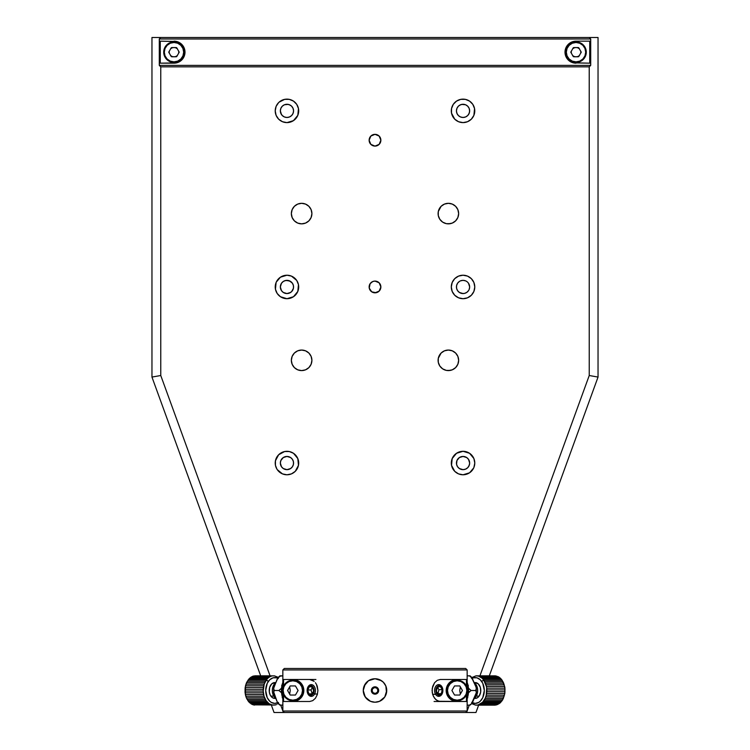 <?xml version="1.0" encoding="UTF-8"?>
<svg xmlns="http://www.w3.org/2000/svg" width="750" height="750" viewBox="0 0 750 750"><rect width="100%" height="100%" fill="white"/><g stroke="black" fill="none" stroke-linecap="round" stroke-linejoin="round"><path stroke-width="1.12" d="M565.744 52.172A10.275 10.275 0 0 0 576.009 62.447A10.275 10.275 0 0 0 586.284 52.172L585.694 52.172A9.684 9.684 0 0 1 576.009 61.856A9.684 9.684 0 0 1 566.325 52.172L565.744 52.172A10.275 10.275 0 0 1 576.009 41.906A10.275 10.275 0 0 1 586.284 52.172A10.275 10.275 0 0 1 576.009 62.447A10.275 10.275 0 0 1 565.744 52.172L566.325 52.172A9.684 9.684 0 0 1 576.009 42.487A9.684 9.684 0 0 1 585.694 52.172L586.284 52.172A10.275 10.275 0 0 0 576.009 41.906A10.275 10.275 0 0 0 565.744 52.172M573.384 56.719L578.634 56.719L573.384 56.719L570.759 52.172L573.384 56.719L570.759 52.172L573.384 47.625L570.759 52.172L573.384 47.625L578.634 47.625L581.269 52.172L578.634 56.719L573.384 56.719M566.325 52.172L567.066 55.884L569.166 59.025L572.306 61.125L576.009 61.856L579.722 61.125L582.863 59.025L584.963 55.884L585.694 52.172L584.963 48.469L582.863 45.328L579.722 43.228L576.009 42.487L572.306 43.228L569.166 45.328L567.066 48.469L566.325 52.172M578.634 47.625L573.384 47.625L578.634 47.625M163.716 52.172A10.275 10.275 0 0 0 173.991 62.447A10.275 10.275 0 0 0 184.256 52.172L183.675 52.172A9.684 9.684 0 0 1 173.991 61.856A9.684 9.684 0 0 1 164.306 52.172L163.716 52.172A10.275 10.275 0 0 1 173.991 41.906A10.275 10.275 0 0 1 184.256 52.172A10.275 10.275 0 0 1 173.991 62.447A10.275 10.275 0 0 1 163.716 52.172L164.306 52.172A9.684 9.684 0 0 1 173.991 42.487A9.684 9.684 0 0 1 183.675 52.172L184.256 52.172A10.275 10.275 0 0 0 173.991 41.906A10.275 10.275 0 0 0 163.716 52.172M171.366 56.719L176.616 56.719L171.366 56.719L168.731 52.172L171.366 47.625L176.616 47.625L179.241 52.172L176.616 47.625L171.366 47.625L176.616 47.625L179.241 52.172L176.616 56.719L171.366 56.719M164.306 52.172L165.037 55.884L167.137 59.025L170.278 61.125L173.991 61.856L177.694 61.125L180.834 59.025L182.934 55.884L183.675 52.172L182.934 48.469L180.834 45.328L177.694 43.228L173.991 42.487L170.278 43.228L167.137 45.328L165.037 48.469L164.306 52.172M176.616 56.719L179.241 52.172L176.616 56.719M159.291 65.381L159.291 38.972L160.762 37.5L159.291 38.972L159.291 65.381L160.762 66.844L589.219 66.844L590.709 65.381L590.709 38.972L589.237 37.5L590.709 38.972L590.709 65.381M571.284 53.119L571.284 51.225M572.606 48.75L575.091 47.428M576.975 47.428L579.459 48.75M580.781 51.225L580.781 53.119M579.459 55.594L576.975 56.925M575.091 56.925L572.606 55.594M169.219 53.119L169.219 51.225M170.541 48.75L173.025 47.428M174.909 47.428L177.394 48.75M178.716 51.225L178.716 53.119M177.394 55.594L174.909 56.925M173.025 56.925L170.541 55.594M568.444 60.169A11.006 11.006 0 0 0 576.009 63.178L570.028 61.406L566.916 58.369L565.613 55.762L565.003 52.172L566.222 47.138A11.006 11.006 0 0 0 565.003 52.163L565.613 48.572L566.925 45.956L570.037 42.938L576.009 41.166A11.006 11.006 0 0 0 566.231 47.128M176.494 41.456L160.275 41.166L160.275 63.178L176.503 62.887M177.422 62.634L180.291 61.191M181.678 60.047L183.131 58.303M184.05 56.644L184.247 56.147M184.688 54.731L184.809 54.188M184.987 52.631L183.112 58.331L180 61.388L173.991 63.178A11.006 11.006 0 0 0 184.378 48.544M184.238 48.169L184.041 47.7M182.287 44.953L181.659 44.288M180.103 43.022L177.413 41.719M184.378 48.534L184.997 52.106L184.416 55.697L183.112 58.331L180 61.388L173.991 63.178L160.275 63.178L160.275 41.166L176.878 41.559L179.963 42.928L183.066 45.947L184.378 48.534A11.006 11.006 0 0 0 173.991 41.166L176.878 41.559L181.537 44.166L183.769 47.128L184.997 52.106M160.762 66.844L160.762 375.516L151.959 377.072L151.959 37.5L151.959 377.072L260.691 675.825L151.959 377.072L160.762 375.516L160.762 66.844L159.309 65.381L159.309 38.972L160.781 37.5L151.959 37.5L589.219 37.5L160.781 37.5L159.309 38.972L590.691 38.972L589.219 37.5L598.041 37.5L598.041 377.072L489.309 675.825L598.041 377.072L589.237 375.516L598.041 377.072L598.041 37.5L589.237 37.5L590.691 38.972L159.309 38.972L159.309 65.381L590.691 65.381L590.691 38.972L590.691 65.381L159.309 65.381L160.781 66.844L589.219 66.844L590.691 65.381L589.219 66.844L589.237 375.516L589.237 66.844M568.444 60.159L566.213 57.188L565.003 52.172A11.006 11.006 0 0 0 568.434 60.159L573.113 62.794L589.725 63.178L589.725 41.166L576.009 41.166L589.725 41.166L589.725 63.178L573.497 62.887M572.578 62.634L569.672 61.172M568.331 60.056L566.812 58.209M565.959 56.644L565.753 56.166M565.303 54.703L565.2 54.216M565.2 50.128L565.303 49.641M565.763 48.178L565.959 47.691M567.413 45.3L568.35 44.278M569.897 43.022L572.587 41.709M573.506 41.456L576.009 41.166L570.037 42.938L566.222 47.138M435.591 694.331A5.869 4.153 -90 0 1 434.944 688.05A5.869 4.153 -90 0 1 438.722 684.619A5.869 4.153 -90 0 1 441.853 686.644A5.869 4.153 90 0 0 436.003 686.053A5.869 4.153 90 0 0 435.591 694.331L436.744 693.666A4.847 3.422 -90 0 1 437.091 686.831A4.847 3.422 -90 0 1 441.919 687.319L442.725 689.878L442.041 693.459L440.419 695.081L438.431 695.156L436.359 692.888L436.266 688.322L437.634 686.278L438.9 685.688L440.859 686.156L441.919 687.319A4.847 3.422 -90 0 1 441.572 694.144A4.847 3.422 -90 0 1 436.744 693.666L435.591 694.331A5.869 4.153 90 0 0 441.441 694.922A5.869 4.153 90 0 0 441.853 686.644A5.869 4.153 -90 0 1 442.5 692.925A5.869 4.153 -90 0 1 438.722 696.356A5.869 4.153 -90 0 1 435.591 694.331L432.628 694.331L435.591 694.331M442.275 689.681L438.956 689.681L437.466 687.263L438.956 689.681L437.972 693.684L441.291 693.684L438.356 694.491L441.291 693.684L442.275 689.681L440.306 686.484L442.275 689.681M437.372 687.291L440.306 686.484L437.372 687.291L436.388 691.294L438.356 694.491M314.597 694.022A5.869 4.153 90 0 1 311.278 696.356A5.869 4.153 90 0 1 307.566 693.113A5.869 4.153 90 0 1 307.959 686.962A5.869 4.153 -90 0 0 308.784 695.175A5.869 4.153 -90 0 0 314.597 694.022L313.406 693.403A4.847 3.422 90 0 1 308.606 694.359A4.847 3.422 90 0 1 307.931 687.581L308.925 686.316L310.856 685.65L312.731 686.616L313.622 688.031L313.988 691.697L311.803 695.062L309.188 694.856L307.716 692.953L307.247 690.216L307.931 687.581A4.847 3.422 90 0 1 312.731 686.616A4.847 3.422 90 0 1 313.406 693.403L314.597 694.022A5.869 4.153 -90 0 0 313.772 685.8A5.869 4.153 -90 0 0 307.959 686.962A5.869 4.153 90 0 1 311.278 684.619A5.869 4.153 90 0 1 314.991 687.872A5.869 4.153 90 0 1 314.597 694.022L317.466 694.022L314.597 694.022M312.113 693.872L308.869 693.872L311.841 694.387L313.641 691.003L312.469 687.103L309.497 686.587L312.469 687.103L313.641 691.003L311.841 694.387L308.869 693.872L307.697 689.972L309.497 686.587L307.697 689.972L311.016 689.972L312.497 687.197L311.016 689.972L312.159 693.787M374.109 686.934L374.288 687.647A2.934 2.934 0 0 0 372.15 691.2A2.934 2.934 0 0 0 375.712 693.337L375.891 694.05L375.712 693.337A2.934 2.934 0 0 0 377.85 689.775A2.934 2.934 0 0 0 374.288 687.647L374.109 686.934M375.712 693.337L377.522 691.997L377.85 689.775L376.509 687.975L374.288 687.647L372.478 688.978L372.15 691.2L373.491 693.009L375.712 693.337M303.094 690.487A10.275 10.275 0 0 0 292.828 680.222A10.275 10.275 0 0 0 282.553 690.487L283.144 690.487A9.684 9.684 0 0 1 292.828 680.803A9.684 9.684 0 0 1 302.512 690.487L303.094 690.487L302.316 694.416L300.094 697.753L296.756 699.975L292.828 700.763L288.891 699.975L285.562 697.753L283.341 694.416L282.553 690.487A10.275 10.275 0 0 1 292.828 680.222A10.275 10.275 0 0 1 303.094 690.487A10.275 10.275 0 0 1 292.828 700.763A10.275 10.275 0 0 1 282.553 690.487L283.341 686.559L285.562 683.222L288.891 681L292.828 680.222L296.756 681L300.094 683.222L302.316 686.559L303.094 690.487L302.512 690.487A9.684 9.684 0 0 1 292.828 700.172A9.684 9.684 0 0 1 283.144 690.487L282.553 690.487A10.275 10.275 0 0 0 292.828 700.763A10.275 10.275 0 0 0 303.094 690.487M295.453 685.941L290.203 685.941L295.453 685.941L298.078 690.487L295.453 695.034L290.203 695.034L295.453 695.034L298.078 690.487L295.453 695.034L290.203 695.034L287.578 690.487L290.203 685.941L295.453 685.941L298.078 690.487L295.453 685.941M302.512 690.487L301.772 686.784L299.672 683.644L296.531 681.544L292.828 680.803L289.116 681.544L285.975 683.644L283.875 686.784L283.144 690.487L283.875 694.2L285.975 697.341L289.116 699.441L292.828 700.172L296.531 699.441L299.672 697.341L301.772 694.2L302.512 690.487M467.447 690.487A10.275 10.275 0 0 0 457.172 680.222A10.275 10.275 0 0 0 446.906 690.487L447.488 690.487A9.684 9.684 0 0 1 457.172 680.803A9.684 9.684 0 0 1 466.856 690.487L467.447 690.487L466.659 694.416L464.438 697.753L461.109 699.975L457.172 700.763L453.244 699.975L449.906 697.753L447.684 694.416L446.906 690.487A10.275 10.275 0 0 1 457.172 680.222A10.275 10.275 0 0 1 467.447 690.487A10.275 10.275 0 0 1 457.172 700.763A10.275 10.275 0 0 1 446.906 690.487L447.684 686.559L449.906 683.222L453.244 681L457.172 680.222L461.109 681L464.438 683.222L466.659 686.559L467.447 690.487L466.856 690.487A9.684 9.684 0 0 1 457.172 700.172A9.684 9.684 0 0 1 447.488 690.487L446.906 690.487A10.275 10.275 0 0 0 457.172 700.763A10.275 10.275 0 0 0 467.447 690.487M454.547 685.941L451.922 690.487L454.547 685.941L459.797 685.941L462.422 690.487L459.797 695.034L454.547 695.034L451.922 690.487L454.547 695.034L459.797 695.034L454.547 695.034L451.922 690.487L454.547 685.941L459.797 685.941L454.547 685.941M466.856 690.487L466.125 686.784L464.025 683.644L460.884 681.544L457.172 680.803L453.469 681.544L450.328 683.644L448.228 686.784L447.488 690.487L448.228 694.2L450.328 697.341L453.469 699.441L457.172 700.172L460.884 699.441L464.025 697.341L466.125 694.2L466.856 690.487M386.691 689.428L386.737 690.487A11.737 11.737 0 0 0 385.847 686.006L386.512 692.784L384.759 697.013L379.491 701.334L375 702.225A11.737 11.737 0 0 0 386.737 690.506L384.759 697.013L379.491 701.334L375 702.225L370.509 701.334L366.694 698.794L364.153 694.978L363.263 690.487L364.153 685.997L368.475 680.728L375 678.75L381.534 680.737A11.737 11.737 0 0 0 375 678.75L379.509 679.65L383.306 682.191A11.737 11.737 0 0 0 381.544 680.737M380.578 680.166L383.306 682.191L385.847 685.997A11.737 11.737 0 0 0 383.316 682.2M317.259 686.278L317.925 690.487L317.259 694.697L315.422 698.269L312.731 700.65L309.694 701.494L283.566 701.494L283.566 694.922L283.566 701.494L309.694 701.494L312.731 700.65L315.422 698.269L317.259 694.697L317.925 690.487L316.472 684.375L317.259 686.278M315.413 682.706L316.472 684.375L315.413 682.706M312.731 680.325L314.156 681.347L309.694 679.481L312.731 680.325M457.172 701.494L455.025 701.287A11.006 11.006 0 0 0 457.172 701.494L434.081 701.494M449.391 682.706L448.022 684.375L451.059 681.337L457.172 679.481L452.963 680.325L449.391 682.706L451.059 681.337A11.006 11.006 0 0 0 451.059 699.637L449.391 698.269M466.434 679.481L466.434 686.053L466.434 679.481L440.306 679.481L466.434 679.481M466.434 694.922L466.434 701.494L440.306 701.494L437.269 700.659L434.587 698.269L432.741 694.706L432.075 690.497L432.731 686.287L434.578 682.716L437.259 680.325L440.306 679.481L437.259 680.325L434.578 682.716L432.244 688.341L432.244 692.644L433.538 696.609L435.853 699.637L438.778 701.287L466.434 701.494L466.434 694.922M448.022 684.375L446.166 690.487L448.022 696.6L446.166 690.487L448.022 684.375M455.025 679.697L457.172 679.481A11.006 11.006 0 0 0 451.059 681.337M451.059 699.647A11.006 11.006 0 0 0 455.025 701.278M315.919 679.481L292.828 679.481L297.037 680.325L300.609 682.706L302.991 686.278L303.834 690.487L302.991 694.697L300.609 698.269L297.037 700.659L292.828 701.494A11.006 11.006 0 0 0 293.906 701.438L292.828 701.494L293.906 701.438M283.566 679.481L283.566 686.053L283.566 679.481L309.694 679.481L292.828 679.481A11.006 11.006 0 0 1 297.037 680.325L294.975 679.697M298.941 699.637L294.975 701.287A11.006 11.006 0 0 0 298.941 699.647L300.609 698.269L298.941 699.637A11.006 11.006 0 0 0 298.941 681.337L300.609 682.706L298.941 681.337A11.006 11.006 0 0 0 297.037 680.325L298.941 681.337M300.609 698.269L302.991 694.697L303.834 690.487L302.991 686.278L300.609 682.706M284.316 668.475L465.684 668.475L284.316 668.475L282.844 669.947L467.156 669.947L465.684 668.475M467.156 669.947L467.156 688.05L467.156 669.947L282.844 669.947L282.844 688.05L282.844 669.947M467.156 692.925L467.156 711.028L467.156 692.925M282.844 711.028L282.844 692.925L282.844 711.028L467.156 711.028L282.844 711.028L284.316 712.5L465.684 712.5L467.156 711.028M384.769 683.972L383.297 682.191L385.847 685.997L386.737 690.497M284.316 712.5L283.416 712.5L282.9 711.084L283.416 712.5L466.584 712.5L467.1 711.084L466.584 712.5L465.684 712.5M377.288 702L378.056 701.822M379.491 701.334L381.525 700.247M383.297 698.794L385.162 696.366M385.847 694.988L386.681 691.613M386.512 688.2L385.594 685.434M383.297 682.191L382.622 681.562M377.297 678.975L375 678.75A11.737 11.737 0 0 0 363.263 690.478L363.488 692.784M371.391 679.322L375 678.75M368.475 680.728L370.5 679.65M364.153 694.978L365.241 697.013L363.263 690.487L365.241 683.962L363.488 688.2M368.475 700.247L370.509 701.334L365.241 697.013L367.378 699.412M363.263 690.487A11.737 11.737 0 0 0 366.694 698.784M366.703 698.794A11.737 11.737 0 0 0 375 702.225L370.509 701.334M365.241 683.962L366.694 682.191M375 686.822A3.666 3.666 0 0 1 378.666 690.487A3.666 3.666 0 0 1 375 694.153A3.666 3.666 0 0 1 371.334 690.487A3.666 3.666 0 0 1 375 686.822L372.403 687.891L371.334 690.487L372.403 693.084L375 694.153L377.597 693.084L378.666 690.487L377.597 687.891L375 686.822M467.597 697.256A17.316 12.244 90 0 1 467.278 698.212A17.316 12.244 90 0 0 467.597 697.256M467.906 695.981L467.681 696.966L468.056 695.438L467.156 695.981L467.906 695.981M468.272 694.266A17.316 12.244 90 0 1 468.094 695.278M468.422 693.094L468.309 693.994L468.497 692.4L468.422 693.094L467.156 693.094L468.422 693.094M468.562 690.112L468.534 689.288L468.562 690.112L467.438 690.112L468.562 690.112M468.328 687.159L468.188 686.231L468.328 687.159L467.156 687.159L468.328 687.159M467.719 684.3L467.466 683.297L467.719 684.3L467.156 684.3L467.719 684.3M467.156 682.406A17.316 12.244 90 0 1 467.362 683.006M467.156 697.256L467.756 697.481A17.606 12.45 -90 0 1 467.559 698.062L467.156 698.212A16.144 11.409 -90 0 0 467.512 697.256M468.056 695.278A16.144 11.409 -90 0 0 468.253 694.266L468.056 695.278M475.847 696.712L474.891 696.712L475.847 696.712A8.803 6.225 90 0 1 474.216 698.372A8.803 6.225 -90 0 0 475.847 696.712A8.803 6.225 -90 0 0 475.847 684.263A8.803 6.225 90 0 1 475.847 696.712M476.025 696.094A7.922 5.606 -90 0 0 476.025 684.891A7.922 5.606 90 0 1 476.025 696.094M479.137 696.094L476.241 696.094L479.137 696.094L477.319 697.809L475.181 698.409A7.922 5.606 -90 0 0 479.137 696.094A7.922 5.606 -90 0 0 480.356 687.459A7.922 5.606 -90 0 0 475.181 682.566L478.294 683.897L480.356 687.459L480.675 692.034L479.137 696.094M486.666 688.162L486.788 689.925L505.05 689.925L486.788 689.925L486.759 691.697L505.022 691.697L486.759 691.697L486.581 693.45L504.844 693.45L486.581 693.45L486.262 695.166L504.516 695.166L486.262 695.166L485.784 696.806L504.047 696.806L485.784 696.806L485.184 698.353L503.447 698.353L485.184 698.353L484.444 699.797L502.706 699.797L484.444 699.797L483.591 701.091L501.853 701.091L483.591 701.091L482.644 702.234L500.897 702.234L482.644 702.234L481.594 703.209L499.856 703.209L481.594 703.209L480.469 703.997L498.731 703.997L480.469 703.997L479.288 704.587L497.55 704.587L478.069 704.981L496.331 704.981L476.822 705.15L495.084 705.15L499.856 703.209L502.706 699.797L504.844 693.45L504.928 688.162L486.666 688.162L504.928 688.162L503.681 683.175L502.022 680.128L504.656 686.438A14.672 10.378 90 0 1 504.928 688.162L504.844 693.45L502.706 699.797L499.856 703.209L495.084 705.15L475.566 705.112L471.956 703.734L475.566 705.112L478.069 704.981L482.644 702.234L485.184 698.353L486.262 695.166L486.666 688.162A14.672 10.378 -90 0 0 486.394 686.438L483.741 680.128L481.631 681.356A12.909 9.131 90 0 1 482.934 697.303A12.909 9.131 90 0 1 472.247 702.722M467.156 684.947L467.887 684.797M468.188 686.231L467.156 685.95M467.156 688.003L468.422 687.816M468.534 689.288L467.344 689.044M467.428 691.144L468.562 690.909M468.497 692.4L467.306 692.194M467.156 694.266L468.309 693.994M468.056 695.438L467.156 695.278L467.597 694.266M504.656 686.438L486.394 686.438L504.656 686.438M472.247 678.263A12.909 9.131 90 0 1 481.631 681.356L483.741 680.128L481.988 678.103L478.519 676.116L476.025 675.825L471.253 677.766L476.025 675.825L495.544 675.862L476.025 675.825L495.544 675.862L477.281 675.862L496.781 676.116L478.519 676.116L497.991 676.584L499.153 677.241L497.991 676.584L479.728 676.584L480.891 677.241L499.153 677.241L500.25 678.103L499.153 677.241L480.891 677.241L481.988 678.103L500.25 678.103L501.262 679.144L500.25 678.103L481.988 678.103L483 679.144L501.262 679.144L502.022 680.128L501.262 679.144L483 679.144L483.919 680.344L502.181 680.344L483.919 680.344L484.734 681.694L502.987 681.694L484.734 681.694L485.419 683.175L503.681 683.175L485.419 683.175L485.972 684.769L504.234 684.769L485.972 684.769L486.394 686.438M471.684 702.422L475.181 703.406L478.669 702.422L480.253 701.222L482.766 697.659L484.312 690.487L482.766 683.316L480.253 679.753L476.962 677.822L473.4 677.822L471.684 678.562M474.197 698.409L475.181 698.409L474.084 698.259M474.216 682.612A8.803 6.225 90 0 1 475.847 684.263A8.803 6.225 -90 0 0 474.216 682.612M467.334 691.997L468.731 691.997A17.606 12.45 -90 0 0 468.759 691.35L467.409 691.35M467.316 688.837L468.722 688.837A17.606 12.45 -90 0 0 468.666 688.2L467.184 688.2M467.156 685.734L468.309 685.734A17.606 12.45 -90 0 0 468.178 685.116L467.156 685.116M467.156 675.816L469.462 675.816A16.941 11.981 90 0 1 469.472 675.825L472.219 678.206L475.997 686.972L476.344 689.156L475.453 690.478A16.941 11.981 90 0 1 475.453 690.497L476.344 691.819L475.997 694.003L472.875 701.653L471.441 703.828L469.472 705.15A16.941 11.981 90 0 1 469.462 705.159L468.572 705.159L469.978 705.159L471.441 703.828L470.503 704.738M476.25 688.088L476.137 690.056L475.453 690.478L471.103 690.478L468.356 688.088M471.441 703.828L476.25 692.888M467.156 675.825L469.978 675.938L471.441 677.147L475.997 686.972L476.344 689.156M460.35 686.887L459.75 690.487L460.35 694.087M467.156 705.15L469.472 705.15L467.156 705.159M476.344 691.819L475.453 690.497L471.103 690.497L468.459 692.728M468.356 692.888L471.103 690.497A16.941 11.981 -90 0 0 471.103 690.478L468.703 688.594M470.503 676.247L471.441 677.147M282.638 683.006A17.316 12.244 -90 0 1 282.844 682.406M282.281 684.3L282.534 683.297L282.113 684.797L282.844 684.3L282.281 684.3M281.672 687.159L281.812 686.231L281.578 687.816L281.672 687.159L282.844 687.159L281.672 687.159M281.438 690.112L281.466 689.288L281.438 690.909L281.438 690.112L282.562 690.112L281.438 690.112M281.578 693.094L281.691 693.994L281.578 693.094L282.844 693.094L281.578 693.094M281.906 695.278A17.316 12.244 -90 0 1 281.728 694.266M282.094 695.981L282.319 696.966L282.094 695.981L282.844 695.981L282.094 695.981M282.722 698.212A17.316 12.244 -90 0 1 282.403 697.256A17.316 12.244 -90 0 0 282.722 698.212M281.747 694.266A16.144 11.409 90 0 0 281.944 695.278L281.747 694.266M282.488 697.256A16.144 11.409 90 0 0 282.825 698.212L282.441 698.062A17.606 12.45 90 0 1 282.244 697.481L282.844 697.256M275.784 682.612A8.803 6.225 90 0 0 274.153 684.263A8.803 6.225 90 0 0 274.153 696.712L275.109 696.712L274.153 696.712A8.803 6.225 -90 0 1 274.153 684.263A8.803 6.225 -90 0 1 275.784 682.612M273.975 684.891A7.922 5.606 90 0 0 273.975 696.094A7.922 5.606 -90 0 1 273.975 684.891M275.784 698.372A8.803 6.225 -90 0 1 274.153 696.712A8.803 6.225 90 0 0 275.784 698.372M270.863 696.094L273.759 696.094L270.863 696.094L270.159 694.894L269.325 692.034L269.644 687.459L271.706 683.897L274.819 682.566A7.922 5.606 90 0 0 269.644 687.459A7.922 5.606 90 0 0 270.863 696.094A7.922 5.606 90 0 0 274.819 698.409L272.681 697.809L270.863 696.094M277.622 703.997L278.747 703.209L277.622 703.997M277.753 702.722A12.909 9.131 -90 0 1 267.066 697.303A12.909 9.131 -90 0 1 268.369 681.356L266.259 680.128L264.216 684.169L263.212 691.05L264.028 696.216L266.081 700.631L269.109 703.734L272.719 705.112L275.222 704.981A14.672 10.378 90 0 0 276.441 704.587M278.044 677.241L274.434 675.862L254.916 675.825L251.269 676.978L249.103 678.741L246.553 682.622L245.484 685.819L245.344 694.547L246.319 697.8L248.737 701.841L252.009 704.4L254.456 705.112L252.009 704.4L248.737 701.841L246.319 697.8L245.072 692.812L245.156 687.525L246.553 682.622L249.103 678.741L252.45 676.388A14.672 10.378 -90 0 1 253.669 676.003L274.434 675.862L278.316 677.447M282.403 694.266L282.825 695.278L281.944 695.438M281.691 693.994L282.844 694.266M282.694 692.194L281.503 692.4M281.438 690.909L282.572 691.144M282.656 689.044L281.466 689.288M281.578 687.816L282.844 688.003M282.844 685.95L281.812 686.231M282.113 684.797L282.844 684.947M252.45 676.388L270.712 676.388L252.45 676.388M269.531 676.978L270.712 676.388L269.531 676.978L251.269 676.978L269.531 676.978L268.406 677.766L269.531 676.978M250.144 677.766L268.406 677.766L250.144 677.766M267.356 678.741L268.406 677.766L267.356 678.741L249.103 678.741L267.356 678.741L266.409 679.884L267.356 678.741M248.147 679.884L266.409 679.884L248.147 679.884M275.222 704.981L253.219 704.859L271.481 704.859L252.009 704.4L270.272 704.4L269.109 703.734L250.847 703.734L269.109 703.734L268.012 702.872L249.75 702.872L268.012 702.872L267 701.841L248.737 701.841L267 701.841L266.081 700.631L247.819 700.631L266.081 700.631L265.266 699.281L247.013 699.281L265.266 699.281L264.581 697.8L246.319 697.8L264.581 697.8L264.028 696.216L245.766 696.216L264.028 696.216L263.606 694.547L245.344 694.547L263.606 694.547L263.334 692.812L245.072 692.812L263.334 692.812L263.212 691.05L244.95 691.05L263.212 691.05L263.241 689.278L244.978 689.278L263.241 689.278L263.419 687.525L245.156 687.525L263.419 687.525L263.738 685.819L245.484 685.819L263.738 685.819L264.216 684.169L245.953 684.169L264.216 684.169L264.816 682.622L246.553 682.622L264.816 682.622L265.556 681.188L247.294 681.188L265.556 681.188L266.409 679.884L268.369 681.356A12.909 9.131 -90 0 1 277.753 678.263M271.931 676.003A14.672 10.378 90 0 0 270.712 676.388M278.316 678.562L276.6 677.822L273.038 677.822L269.747 679.753L267.234 683.316L265.688 690.487L267.234 697.659L269.747 701.222L271.331 702.422L274.819 703.406L278.316 702.422M282.816 688.2L281.334 688.2A17.606 12.45 90 0 0 281.278 688.837L282.684 688.837M282.844 685.116L281.822 685.116A17.606 12.45 90 0 0 281.691 685.734L282.844 685.734M282.591 691.35L281.241 691.35A17.606 12.45 90 0 0 281.269 691.997L282.666 691.997M279.497 704.738L278.559 703.828L280.022 705.037L282.844 705.159L280.538 705.159A16.941 11.981 -90 0 1 280.528 705.15L278.559 703.828L277.125 701.653L274.003 694.003L273.656 691.819L274.547 690.497A16.941 11.981 -90 0 1 274.547 690.478L273.656 689.156L274.003 686.972L277.781 678.206L280.528 675.825A16.941 11.981 -90 0 1 280.538 675.816L282.844 675.816M289.65 694.087L290.25 690.487L289.65 686.887M273.75 692.888L273.863 690.919L274.547 690.497L278.897 690.497L281.644 692.888M278.559 677.147L279.497 676.247L277.125 679.331L273.75 688.088M281.644 688.088L278.897 690.478A16.941 11.981 90 0 0 278.897 690.497L281.541 692.728M278.559 703.828L277.125 701.653L273.656 691.819M282.844 675.825L279.497 676.247M273.656 689.156L274.547 690.478L278.897 690.478L281.297 688.594M463.041 293.559A6.6 6.6 0 0 1 456.441 286.959A6.6 6.6 0 0 1 463.041 280.35L465.572 280.856L463.041 280.35A6.6 6.6 0 0 1 469.65 286.959A6.6 6.6 0 0 1 463.041 293.559L459.375 292.444L461.756 293.438L464.334 293.438L463.041 293.559M376.144 145.978L375 146.091A5.869 5.869 0 0 1 369.131 140.222A5.869 5.869 0 0 1 375 134.344L370.847 136.069L369.131 140.222L370.847 144.366L375 146.091L379.153 144.366L380.869 140.222L379.153 136.069L375 134.344A5.869 5.869 0 0 1 380.869 140.222A5.869 5.869 0 0 1 375 146.091L374.803 146.081M375 292.828A5.869 5.869 0 0 1 369.131 286.959A5.869 5.869 0 0 1 375 281.091A5.869 5.869 0 0 1 380.869 286.959A5.869 5.869 0 0 1 375 292.828L379.153 291.103L380.869 286.959L379.153 282.806L375 281.091L372.75 281.531L370.116 283.697L369.244 288.103L371.737 291.834L376.144 292.716M448.369 370.594A10.275 10.275 0 0 1 438.094 360.328A10.275 10.275 0 0 1 448.369 350.053A10.275 10.275 0 0 1 458.644 360.328A10.275 10.275 0 0 1 448.369 370.594L452.297 369.816L455.634 367.594L457.856 364.256L458.644 360.328L457.856 356.391L455.634 353.062L452.297 350.841L448.369 350.053L444.441 350.841L441.103 353.062L438.291 358.322L438.291 362.334L439.828 366.028L442.659 368.869L446.363 370.397L450.375 370.397M448.369 223.856A10.275 10.275 0 0 1 438.094 213.591A10.275 10.275 0 0 1 448.369 203.316A10.275 10.275 0 0 1 458.644 213.591A10.275 10.275 0 0 1 448.369 223.856L452.297 223.078L455.634 220.847L457.856 217.519L458.644 213.591L457.856 209.653L455.634 206.325L452.297 204.094L448.369 203.316L444.441 204.094L441.103 206.325L438.291 211.584L438.291 215.588L439.828 219.291L442.659 222.131L446.363 223.659L450.375 223.659M301.631 223.856A10.275 10.275 0 0 1 291.356 213.591A10.275 10.275 0 0 1 301.631 203.316A10.275 10.275 0 0 1 311.906 213.591A10.275 10.275 0 0 1 301.631 223.856L305.559 223.078L308.897 220.847L311.119 217.519L311.906 213.591L311.119 209.653L308.897 206.325L305.559 204.094L301.631 203.316L297.703 204.094L294.366 206.325L292.144 209.653L291.356 213.591L292.144 217.519L294.366 220.847L297.703 223.078L301.631 223.856M301.631 370.594A10.275 10.275 0 0 1 291.356 360.328A10.275 10.275 0 0 1 301.631 350.053A10.275 10.275 0 0 1 311.906 360.328A10.275 10.275 0 0 1 301.631 370.594L305.559 369.816L308.897 367.594L311.119 364.256L311.906 360.328L311.119 356.391L308.897 353.062L305.559 350.841L301.631 350.053L297.703 350.841L294.366 353.062L292.144 356.391L291.356 360.328L292.144 364.256L294.366 367.594L297.703 369.816L301.631 370.594M463.041 298.697A11.737 11.737 0 0 1 451.303 286.959A11.737 11.737 0 0 1 463.041 275.222A11.737 11.737 0 0 1 474.778 286.959A11.737 11.737 0 0 1 463.041 298.697L467.531 297.806L471.347 295.256L473.888 291.45L474.778 286.959L473.888 282.469L471.347 278.653L467.531 276.112L463.041 275.222L458.55 276.112L454.744 278.653L452.194 282.469L451.303 286.959L452.194 291.45L454.744 295.256L458.55 297.806L463.041 298.697M276.112 282.469L275.447 289.247L277.2 293.475L280.434 296.719L286.959 298.697A11.737 11.737 0 0 1 275.222 286.959A11.737 11.737 0 0 1 286.959 275.222A11.737 11.737 0 0 1 298.697 286.959A11.737 11.737 0 0 1 286.959 298.697L293.475 296.719L297.806 291.45L298.472 284.662L296.719 280.434L291.45 276.112L286.959 275.222L280.434 277.2L276.262 282.113M290.625 292.444L286.959 293.559A6.6 6.6 0 0 1 280.35 286.959A6.6 6.6 0 0 1 286.959 280.35A6.6 6.6 0 0 1 293.559 286.959A6.6 6.6 0 0 1 286.959 293.559L289.481 293.053L291.628 291.628L293.438 288.244L293.438 285.666L292.444 283.284L289.481 280.856L285.666 280.481L283.284 281.466L281.466 283.284L280.35 286.959L281.466 290.625L283.284 292.444L286.959 293.559L283.284 292.444M275.447 113.156L275.222 110.869L276.112 115.359L278.653 119.175L282.469 121.716L286.959 122.606A11.737 11.737 0 0 1 275.222 110.869A11.737 11.737 0 0 1 286.959 99.131A11.737 11.737 0 0 1 298.697 110.869A11.737 11.737 0 0 1 286.959 122.606L293.475 120.628L297.806 115.359L298.472 108.581L296.719 104.344L293.475 101.109L295.256 102.572M286.959 117.469A6.6 6.6 0 0 1 280.35 110.869A6.6 6.6 0 0 1 286.959 104.269A6.6 6.6 0 0 1 293.559 110.869A6.6 6.6 0 0 1 286.959 117.469L289.481 116.972L291.628 115.537L293.053 113.4L293.559 110.869L293.053 108.347L291.628 106.2L289.481 104.766L286.959 104.269L284.428 104.766L282.291 106.2L280.856 108.347L280.35 110.869L280.856 113.4L282.291 115.537L284.428 116.972L286.959 117.469M458.55 100.022L460.753 99.356L456.525 101.109L453.281 104.344L451.528 108.581L451.528 113.156L454.744 119.175L458.55 121.716L463.041 122.606A11.737 11.737 0 0 1 451.303 110.869A11.737 11.737 0 0 1 463.041 99.131A11.737 11.737 0 0 1 474.778 110.869A11.737 11.737 0 0 1 463.041 122.606L467.531 121.716L471.347 119.175L473.888 115.359L474.553 108.581L474.778 110.869M463.041 117.469A6.6 6.6 0 0 1 456.441 110.869A6.6 6.6 0 0 1 463.041 104.269A6.6 6.6 0 0 1 469.65 110.869A6.6 6.6 0 0 1 463.041 117.469L465.572 116.972L467.709 115.537L469.144 113.4L469.65 110.869L469.144 108.347L467.709 106.2L465.572 104.766L463.041 104.269L460.519 104.766L458.372 106.2L456.947 108.347L456.441 110.869L456.947 113.4L458.372 115.537L460.519 116.972L463.041 117.469M277.2 469.566L282.469 473.888L286.959 474.778A11.737 11.737 0 0 1 275.222 463.041A11.737 11.737 0 0 1 286.959 451.303A11.737 11.737 0 0 1 298.697 463.041A11.737 11.737 0 0 1 286.959 474.778L291.45 473.888L295.256 471.347L298.472 465.338L297.806 458.55L293.475 453.281L289.247 451.528L284.662 451.528L278.653 454.744L275.447 460.753L275.447 465.338L276.984 469.237M290.625 468.534L286.959 469.65A6.6 6.6 0 0 1 280.35 463.041A6.6 6.6 0 0 1 286.959 456.441A6.6 6.6 0 0 1 293.559 463.041A6.6 6.6 0 0 1 286.959 469.65L290.625 468.534L292.444 466.716L293.438 464.334L293.438 461.756L292.444 459.375L290.625 457.556L288.244 456.562L285.666 456.562L283.284 457.556L280.856 460.519L280.35 463.041L281.466 466.716L283.284 468.534L286.959 469.65L284.428 469.144M473.888 467.531L474.778 463.041L473.888 458.55L469.566 453.281L463.041 451.303L456.525 453.281L452.194 458.55L451.528 465.338L454.744 471.347L458.55 473.888L463.041 474.778A11.737 11.737 0 0 1 451.303 463.041A11.737 11.737 0 0 1 463.041 451.303A11.737 11.737 0 0 1 474.778 463.041A11.737 11.737 0 0 1 463.041 474.778L469.566 472.8L473.738 467.887M465.572 469.144L463.041 469.65A6.6 6.6 0 0 1 456.441 463.041A6.6 6.6 0 0 1 463.041 456.441A6.6 6.6 0 0 1 469.65 463.041A6.6 6.6 0 0 1 463.041 469.65L465.572 469.144L467.709 467.709L469.144 465.572L469.65 463.041L468.534 459.375L466.716 457.556L464.334 456.562L461.756 456.562L459.375 457.556L456.947 460.519L456.562 464.334L457.556 466.716L459.375 468.534L463.041 469.65L459.375 468.534M467.531 452.194L468.225 452.512M474.553 460.753L474.675 461.447M275.325 461.447L275.447 460.753M281.775 452.512L282.469 452.194M478.631 705.15L475.959 712.5L466.584 712.5L475.959 712.5L478.631 705.15M467.156 710.944L469.256 705.159L467.156 710.944M479.934 675.825L589.237 375.516L479.934 675.825M274.041 712.5L271.369 705.15L274.041 712.5L283.416 712.5L274.041 712.5M160.762 375.516L270.066 675.825L160.762 375.516M280.744 705.159L282.844 710.944L280.744 705.159M282.469 100.022L284.662 99.356L279.037 102.206M282.469 297.806L281.775 297.488M275.447 289.247L275.325 288.553M293.475 101.109L289.247 99.356L284.662 99.356M278.653 102.572L276.112 106.378L275.222 110.869M474.553 108.581L472.8 104.344L469.566 101.109L465.338 99.356L460.753 99.356M438.291 362.334L438.094 360.328M438.291 358.322L438.412 357.797M458.447 358.322L458.644 360.328M438.291 215.588L438.094 213.591M438.291 211.584L438.881 209.653M458.447 211.584L458.644 213.591M291.553 215.588L291.356 213.591M299.625 203.513L301.631 203.316M311.709 211.584L311.906 213.591M311.709 215.588L311.588 216.113M291.553 362.334L291.356 360.328M299.625 350.25L301.631 350.053M311.709 358.322L311.906 360.328M311.709 362.334L311.588 362.85M456.947 284.428L457.556 283.284L456.562 285.666L456.553 288.178M459.375 281.466L457.678 283.106M460.519 280.856L463.041 280.35L460.519 280.856M466.716 281.466L465.572 280.856M469.144 289.481L469.65 286.959L468.534 283.284L469.575 285.984M466.716 292.444L464.334 293.438L466.716 292.444L468.534 290.625M281.466 290.625L280.856 289.481M280.481 285.666L281.466 283.284M282.291 282.291L283.284 281.466M284.428 280.856L286.959 280.35L290.625 281.466M292.444 283.284L293.053 284.428M281.466 114.534L280.35 110.869M280.856 108.347L282.291 106.2M284.428 104.766L288.244 104.391L290.625 105.375M291.628 106.2L292.444 107.203M293.438 109.584L293.559 110.869M293.053 113.4L292.444 114.534M457.556 114.534L456.947 113.4M457.556 107.203L458.372 106.2M459.375 105.375L461.756 104.391L465.572 104.766M467.709 106.2L469.144 108.347M469.519 109.584L469.519 112.153L468.534 114.534M283.284 468.534L282.291 467.709M281.466 466.716L280.425 464.016M280.856 460.519L281.466 459.375M283.284 457.556L286.959 456.441L290.625 457.556M293.053 465.572L292.322 466.894M457.556 466.716L456.947 465.572M459.375 457.556L463.041 456.441L466.716 457.556M468.534 459.375L469.144 460.519M469.519 464.334L468.534 466.716M467.709 467.709L466.716 468.534M474.675 288.553L474.553 289.247M468.225 297.488L467.531 297.806M456.562 288.244L457.556 290.625L459.375 292.444M468.534 283.284L467.709 282.291M474.197 682.566L475.181 682.566M476.325 688.678L476.325 692.306M469.988 675.816L470.831 676.519M470.831 704.466L469.988 705.159M275.803 682.566L274.819 682.566M275.803 698.409L274.819 698.409M280.012 705.159L279.169 704.466M273.675 692.306L273.675 688.678M279.169 676.519L280.012 675.816"/></g></svg>
